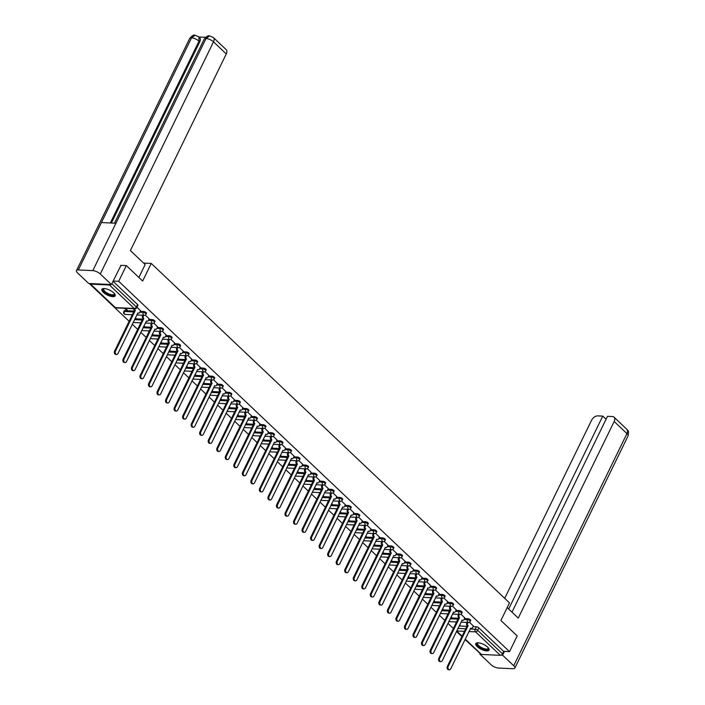 <?xml version="1.0" encoding="UTF-8"?>
<svg xmlns="http://www.w3.org/2000/svg" width="705" height="705" viewBox="0 0 705 705"><rect width="100%" height="100%" fill="white"/><g stroke="black" fill="none" stroke-linecap="round" stroke-linejoin="round"><path stroke-width="1.06" d="M146.455 313.364A1.886 0.696 -154 0 0 146.094 312.597A1.886 0.696 -154 0 0 143.661 311.504L143.238 312.368A1.886 0.696 26 0 1 145.671 313.469A1.886 0.696 26 0 1 146.032 314.236L146.455 313.364M154.985 321.454A1.886 0.696 -154 0 0 154.624 320.687A1.886 0.696 -154 0 0 152.192 319.585L151.769 320.458A1.886 0.696 26 0 1 154.201 321.55A1.886 0.696 26 0 1 154.562 322.317L154.985 321.454M163.525 329.535A1.886 0.696 -154 0 0 163.155 328.768A1.886 0.696 -154 0 0 160.731 327.666L160.308 328.539A1.886 0.696 26 0 1 162.732 329.64A1.886 0.696 26 0 1 163.093 330.407L163.525 329.535M172.055 337.616A1.886 0.696 -154 0 0 171.685 336.849A1.886 0.696 -154 0 0 169.262 335.756L168.839 336.62A1.886 0.696 26 0 1 171.262 337.721A1.886 0.696 26 0 1 171.632 338.488L172.055 337.616M180.586 345.706A1.886 0.696 -154 0 0 180.224 344.939A1.886 0.696 -154 0 0 177.792 343.837L177.369 344.71A1.886 0.696 26 0 1 179.801 345.802A1.886 0.696 26 0 1 180.163 346.569L180.586 345.706M189.116 353.787A1.886 0.696 -154 0 0 188.755 353.02A1.886 0.696 -154 0 0 186.323 351.927L185.9 352.791A1.886 0.696 26 0 1 188.332 353.892A1.886 0.696 26 0 1 188.693 354.659L189.116 353.787M197.647 361.876A1.886 0.696 -154 0 0 197.285 361.11A1.886 0.696 -154 0 0 194.853 360.008L194.43 360.881A1.886 0.696 26 0 1 196.862 361.973A1.886 0.696 26 0 1 197.224 362.74L197.647 361.876M206.186 369.958A1.886 0.696 -154 0 0 205.816 369.191A1.886 0.696 -154 0 0 203.393 368.089L202.969 368.962A1.886 0.696 26 0 1 205.393 370.063A1.886 0.696 26 0 1 205.754 370.821L206.186 369.958M214.717 378.039A1.886 0.696 -154 0 0 214.346 377.272A1.886 0.696 -154 0 0 211.923 376.179L211.5 377.043A1.886 0.696 26 0 1 213.923 378.144A1.886 0.696 26 0 1 214.294 378.911L214.717 378.039M223.247 386.129A1.886 0.696 -154 0 0 222.886 385.362A1.886 0.696 -154 0 0 220.453 384.26L220.03 385.133A1.886 0.696 26 0 1 222.463 386.225A1.886 0.696 26 0 1 222.824 386.992L223.247 386.129M231.778 394.21A1.886 0.696 -154 0 0 231.416 393.443A1.886 0.696 -154 0 0 228.984 392.341L228.561 393.214A1.886 0.696 26 0 1 230.993 394.315A1.886 0.696 26 0 1 231.355 395.082L231.778 394.21M240.308 402.291A1.886 0.696 -154 0 0 239.947 401.524A1.886 0.696 -154 0 0 237.514 400.431L237.092 401.295A1.886 0.696 26 0 1 239.524 402.396A1.886 0.696 26 0 1 239.885 403.163L240.308 402.291M248.839 410.38A1.886 0.696 -154 0 0 248.477 409.614A1.886 0.696 -154 0 0 246.054 408.512L245.631 409.385A1.886 0.696 26 0 1 248.054 410.477A1.886 0.696 26 0 1 248.416 411.244L248.839 410.38M257.378 418.462A1.886 0.696 -154 0 0 257.008 417.695A1.886 0.696 -154 0 0 254.584 416.602L254.161 417.466A1.886 0.696 26 0 1 256.585 418.567A1.886 0.696 26 0 1 256.955 419.334L257.378 418.462M265.908 426.551A1.886 0.696 -154 0 0 265.547 425.785A1.886 0.696 -154 0 0 263.115 424.683L262.692 425.547A1.886 0.696 26 0 1 265.124 426.648A1.886 0.696 26 0 1 265.485 427.415L265.908 426.551M274.439 434.632A1.886 0.696 -154 0 0 274.078 433.866A1.886 0.696 -154 0 0 271.645 432.764L271.222 433.637A1.886 0.696 26 0 1 273.655 434.729A1.886 0.696 26 0 1 274.016 435.496L274.439 434.632M282.969 442.714A1.886 0.696 -154 0 0 282.608 441.947A1.886 0.696 -154 0 0 280.176 440.854L279.753 441.718A1.886 0.696 26 0 1 282.185 442.819A1.886 0.696 26 0 1 282.546 443.586L282.969 442.714M291.5 450.803A1.886 0.696 -154 0 0 291.139 450.037A1.886 0.696 -154 0 0 288.715 448.935L288.283 449.808A1.886 0.696 26 0 1 290.716 450.9A1.886 0.696 26 0 1 291.077 451.667L291.5 450.803M300.039 458.885A1.886 0.696 -154 0 0 299.669 458.118A1.886 0.696 -154 0 0 297.246 457.016L296.823 457.889A1.886 0.696 26 0 1 299.246 458.99A1.886 0.696 26 0 1 299.616 459.757L300.039 458.885M308.57 466.966A1.886 0.696 -154 0 0 308.208 466.199A1.886 0.696 -154 0 0 305.776 465.106L305.353 465.97A1.886 0.696 26 0 1 307.777 467.071A1.886 0.696 26 0 1 308.147 467.838L308.57 466.966M317.1 475.055A1.886 0.696 -154 0 0 316.739 474.289A1.886 0.696 -154 0 0 314.307 473.187L313.884 474.06A1.886 0.696 26 0 1 316.316 475.152A1.886 0.696 26 0 1 316.677 475.919L317.1 475.055M325.631 483.137A1.886 0.696 -154 0 0 325.269 482.37A1.886 0.696 -154 0 0 322.837 481.277L322.414 482.141A1.886 0.696 26 0 1 324.846 483.242A1.886 0.696 26 0 1 325.208 484.009L325.631 483.137M334.161 491.226A1.886 0.696 -154 0 0 333.8 490.46A1.886 0.696 -154 0 0 331.376 489.358L330.945 490.222A1.886 0.696 26 0 1 333.377 491.323A1.886 0.696 26 0 1 333.738 492.09L334.161 491.226M342.7 499.307A1.886 0.696 -154 0 0 342.33 498.541A1.886 0.696 -154 0 0 339.907 497.439L339.484 498.312A1.886 0.696 26 0 1 341.907 499.404A1.886 0.696 26 0 1 342.277 500.171L342.7 499.307M351.231 507.388A1.886 0.696 -154 0 0 350.87 506.622A1.886 0.696 -154 0 0 348.437 505.529L348.014 506.393A1.886 0.696 26 0 1 350.438 507.494A1.886 0.696 26 0 1 350.808 508.261L351.231 507.388M359.762 515.478A1.886 0.696 -154 0 0 359.4 514.712A1.886 0.696 -154 0 0 356.968 513.61L356.545 514.483A1.886 0.696 26 0 1 358.977 515.575A1.886 0.696 26 0 1 359.339 516.342L359.762 515.478M368.292 523.559A1.886 0.696 -154 0 0 367.931 522.793A1.886 0.696 -154 0 0 365.498 521.691L365.075 522.564A1.886 0.696 26 0 1 367.508 523.665A1.886 0.696 26 0 1 367.869 524.432L368.292 523.559M376.822 531.64A1.886 0.696 -154 0 0 376.461 530.874A1.886 0.696 -154 0 0 374.029 529.781L373.606 530.645A1.886 0.696 26 0 1 376.038 531.746A1.886 0.696 26 0 1 376.399 532.513L376.822 531.64M385.362 539.73A1.886 0.696 -154 0 0 384.992 538.964A1.886 0.696 -154 0 0 382.568 537.862L382.145 538.735A1.886 0.696 26 0 1 384.569 539.827A1.886 0.696 26 0 1 384.93 540.594L385.362 539.73M393.892 547.811A1.886 0.696 -154 0 0 393.522 547.045A1.886 0.696 -154 0 0 391.099 545.943L390.676 546.816A1.886 0.696 26 0 1 393.099 547.917A1.886 0.696 26 0 1 393.469 548.684L393.892 547.811M402.423 555.892A1.886 0.696 -154 0 0 402.062 555.126A1.886 0.696 -154 0 0 399.629 554.033L399.206 554.897A1.886 0.696 26 0 1 401.638 555.998A1.886 0.696 26 0 1 402 556.765L402.423 555.892M410.953 563.982A1.886 0.696 -154 0 0 410.592 563.216A1.886 0.696 -154 0 0 408.16 562.114L407.737 562.987A1.886 0.696 26 0 1 410.169 564.079A1.886 0.696 26 0 1 410.53 564.846L410.953 563.982M419.484 572.063A1.886 0.696 -154 0 0 419.123 571.297A1.886 0.696 -154 0 0 416.69 570.204L416.267 571.068A1.886 0.696 26 0 1 418.7 572.169A1.886 0.696 26 0 1 419.061 572.936L419.484 572.063M428.023 580.153A1.886 0.696 -154 0 0 427.653 579.387A1.886 0.696 -154 0 0 425.23 578.285L424.807 579.158A1.886 0.696 26 0 1 427.23 580.25A1.886 0.696 26 0 1 427.591 581.017L428.023 580.153M436.554 588.234A1.886 0.696 -154 0 0 436.183 587.468A1.886 0.696 -154 0 0 433.76 586.366L433.337 587.239A1.886 0.696 26 0 1 435.76 588.34A1.886 0.696 26 0 1 436.131 589.107L436.554 588.234M445.084 596.315A1.886 0.696 -154 0 0 444.723 595.549A1.886 0.696 -154 0 0 442.291 594.456L441.868 595.32A1.886 0.696 26 0 1 444.3 596.421A1.886 0.696 26 0 1 444.661 597.188L445.084 596.315M453.615 604.405A1.886 0.696 -154 0 0 453.253 603.639A1.886 0.696 -154 0 0 450.821 602.537L450.398 603.409A1.886 0.696 26 0 1 452.83 604.502A1.886 0.696 26 0 1 453.192 605.269L453.615 604.405M462.145 612.486A1.886 0.696 -154 0 0 461.784 611.72A1.886 0.696 -154 0 0 459.352 610.618L458.929 611.491A1.886 0.696 26 0 1 461.361 612.592A1.886 0.696 26 0 1 461.722 613.359L462.145 612.486M470.676 620.567A1.886 0.696 -154 0 0 470.314 619.801A1.886 0.696 -154 0 0 467.891 618.708L467.468 619.572A1.886 0.696 26 0 1 469.891 620.673A1.886 0.696 26 0 1 470.253 621.44L470.676 620.567M477.197 646.617A7.367 2.714 -154 0 0 484.097 650.433A7.367 2.714 -154 0 0 489.032 650.089A7.367 2.714 -154 0 0 487.613 647.102A7.367 2.714 -154 0 0 480.713 643.286A7.367 2.714 -154 0 0 475.778 643.63A7.367 2.714 -154 0 0 477.197 646.617M103.309 292.355A7.367 2.714 -154 0 0 110.209 296.171A7.367 2.714 -154 0 0 115.144 295.827A7.367 2.714 -154 0 0 113.725 292.839A7.367 2.714 -154 0 0 106.825 289.032A7.367 2.714 -154 0 0 101.89 289.367A7.367 2.714 -154 0 0 103.309 292.355M89.271 283.516L129.138 321.286M132.258 324.247L137.669 329.367M140.788 332.328L146.199 337.457M149.328 340.418L154.73 345.538M157.858 348.499L163.269 353.628M166.389 356.58L171.8 361.709M174.919 364.67L180.33 369.79M183.45 372.751L188.861 377.88M191.989 380.832L197.391 385.961M200.52 388.922L205.93 394.042M209.05 397.003L214.461 402.132M217.581 405.093L222.991 410.213M226.111 413.174L231.522 418.303M234.65 421.255L240.052 426.384M243.181 429.345L248.592 434.465M251.711 437.426L257.122 442.555M260.242 445.507L265.653 450.636M268.772 453.597L274.183 458.717M277.312 461.678L282.714 466.807M285.842 469.768L291.253 474.888M294.373 477.849L299.784 482.978M302.903 485.93L308.314 491.059M311.434 494.02L316.845 499.14M319.964 502.101L325.375 507.23M328.504 510.182L333.914 515.311M337.034 518.272L342.445 523.392M345.565 526.353L350.975 531.482M354.095 534.443L359.506 539.563M362.626 542.524L368.036 547.644M371.165 550.605L376.567 555.734M379.695 558.695L385.106 563.815M388.226 566.776L393.637 571.905M396.756 574.857L402.167 579.986M405.287 582.947L410.698 588.067M413.826 591.028L419.228 596.157M422.357 599.109L427.768 604.238M430.887 607.199L436.298 612.319M439.418 615.28L444.829 620.409M447.948 623.37L453.359 628.49M456.488 631.451L461.89 636.58M465.018 639.532L476.536 650.107M126.354 265.6L118.696 281.313L509.53 651.64L517.197 635.928L500.894 620.479L509.486 602.872L151.24 263.432L142.657 281.048L126.354 265.6L120.784 265.344M89.852 283.542A1.886 1.137 -46.5 0 0 90.064 283.921A1.886 1.137 -46.5 0 0 90.593 284.133L109.486 285.005A1.886 1.137 -46.5 0 0 110.755 284.512M113.117 281.057L118.696 281.313M459.149 625.987L466.877 626.348M473.029 626.63L476.421 626.789L475.223 629.239A1.886 0.696 26 0 1 477.655 630.34L502.427 653.817A1.886 1.137 133.5 0 1 500.33 655.333L481.436 654.452A1.886 1.137 133.5 0 1 480.907 654.249L465.133 639.303M502.427 653.817L503.626 651.367L509.53 651.64M450.918 617.28L451.561 617.307L451.112 616.884M464.798 617.924L460.947 614.178M442.387 609.199L443.022 609.226L442.581 608.803M456.267 609.843L452.416 606.088M433.857 601.109L434.492 601.136L434.051 600.722M447.737 601.753L443.886 598.007M425.326 593.028L425.961 593.055L425.512 592.632M439.206 593.672L435.355 589.926M416.796 584.938L417.43 584.974L416.981 584.551M430.676 585.582L426.816 581.837M408.257 576.857L408.9 576.884L408.451 576.461M422.136 577.501L418.285 573.755M399.726 568.776L400.361 568.803L399.92 568.38M413.606 569.42L409.755 565.674M391.196 560.687L391.83 560.722L391.39 560.299M405.075 561.33L401.224 557.585M382.665 552.605L383.3 552.632L382.85 552.209M396.545 553.249L392.694 549.503M374.135 544.524L374.769 544.551L374.32 544.128M388.014 545.168L384.154 541.414M365.595 536.434L366.239 536.47L365.789 536.047M379.475 537.078L375.624 533.332M357.065 528.353L357.699 528.38L357.259 527.957M370.945 528.997L367.094 525.251M348.534 520.264L349.169 520.299L348.728 519.876M362.414 520.907L358.563 517.162M340.004 512.183L340.638 512.209L340.189 511.795M353.884 512.826L350.032 509.08M331.473 504.101L332.108 504.128L331.658 503.705M345.353 504.745L341.493 500.999M322.934 496.012L323.577 496.047L323.128 495.624M336.814 496.655L332.963 492.91M314.404 487.93L315.038 487.957L314.597 487.534M328.283 488.574L324.432 484.828M305.873 479.849L306.508 479.876L306.067 479.453M319.753 480.493L315.902 476.739M297.343 471.76L297.977 471.795L297.536 471.372M311.222 472.403L307.371 468.658M288.812 463.678L289.447 463.705L288.997 463.282M302.692 464.322L298.841 460.576M280.273 455.589L280.916 455.624L280.467 455.201M294.161 456.232L290.301 452.487M271.742 447.508L272.377 447.534L271.936 447.12M285.622 448.151L281.771 444.406M263.212 439.426L263.846 439.453L263.406 439.03M277.091 440.07L273.24 436.325M254.681 431.337L255.316 431.372L254.875 430.949M268.561 431.98L264.71 428.235M246.151 423.256L246.785 423.282L246.336 422.859M260.03 423.899L256.179 420.154M237.611 415.174L238.255 415.201L237.805 414.778M251.5 415.818L247.64 412.072M229.081 407.085L229.724 407.12L229.275 406.697M242.961 407.728L239.11 403.983M220.55 399.004L221.185 399.03L220.744 398.607M234.43 399.647L230.579 395.902M212.02 390.914L212.654 390.949L212.214 390.526M225.9 391.557L222.049 387.812M203.489 382.833L204.124 382.859L203.674 382.445M217.369 383.476L213.518 379.731M194.95 374.752L195.593 374.778L195.144 374.355M208.839 375.395L204.979 371.65M186.42 366.662L187.063 366.697L186.613 366.274M200.299 367.305L196.448 363.56M177.889 358.581L178.524 358.607L178.083 358.184M191.769 359.224L187.918 355.479M169.359 350.5L169.993 350.526L169.553 350.103M183.238 351.143L179.387 347.398M160.828 342.41L161.463 342.445L161.013 342.022M174.708 343.053L170.857 339.308M152.298 334.329L152.932 334.355L152.483 333.932M166.177 334.972L162.317 331.227M143.758 326.239L144.402 326.274L143.952 325.851M157.638 326.891L153.787 323.137M135.228 318.158L135.862 318.184L135.422 317.77M149.107 318.801L145.256 315.056M124.485 308.305L126.336 310.059L126.636 309.442M126.336 310.059L127.332 310.103L125.481 308.349M140.577 310.72L136.981 307.213M124.776 310.623L124.353 311.495A1.886 0.696 26 0 0 123.745 311.707L124.168 310.834A1.886 0.696 -154 0 1 124.776 310.623L134.126 311.064M140.269 311.346L143.661 311.504M134.919 318.783L142.657 319.145M148.808 319.427L152.192 319.585M143.459 326.873L151.187 327.226M157.338 327.517L160.731 327.666M151.989 334.954L159.718 335.316M165.869 335.598L169.262 335.756M160.52 343.035L168.257 343.397M174.399 343.679L177.792 343.837M169.05 351.125L176.788 351.478M182.93 351.769L186.323 351.927M177.581 359.206L185.318 359.568M191.469 359.85L194.853 360.008M186.12 367.287L193.849 367.649M200 367.931L203.393 368.089M194.65 375.377L202.379 375.739M208.53 376.021L211.923 376.179M203.181 383.458L210.918 383.82M217.061 384.102L220.453 384.26M211.712 391.548L219.449 391.901M225.591 392.192L228.984 392.341M220.242 399.629L227.979 399.991M234.122 400.273L237.514 400.431M228.781 407.71L236.51 408.072M242.661 408.354L246.054 408.512M237.312 415.8L245.04 416.153M251.192 416.443L254.584 416.602M245.842 423.881L253.58 424.243M259.722 424.525L263.115 424.683M254.373 431.962L262.11 432.324M268.252 432.606L271.645 432.764M262.903 440.052L270.641 440.405M276.783 440.695L280.176 440.854M271.443 448.133L279.171 448.495M285.322 448.777L288.715 448.935M279.973 456.223L287.702 456.576M293.853 456.866L297.246 457.016M288.504 464.304L296.241 464.665M302.383 464.947L305.776 465.106M297.034 472.385L304.771 472.747M310.914 473.029L314.307 473.187M305.565 480.475L313.302 480.828M319.444 481.118L322.837 481.277M314.104 488.556L321.832 488.917M327.984 489.2L331.376 489.358M322.634 496.637L330.363 496.999M336.514 497.281L339.907 497.439M331.165 504.727L338.902 505.08M345.045 505.37L348.437 505.529M339.695 512.808L347.433 513.17M353.575 513.452L356.968 513.61M348.226 520.898L355.963 521.251M362.106 521.541L365.498 521.691M356.756 528.979L364.494 529.34M370.645 529.622L374.029 529.781M365.296 537.06L373.024 537.422M379.175 537.703L382.568 537.862M373.826 545.15L381.564 545.503M387.706 545.793L391.099 545.943M382.357 553.231L390.094 553.592M396.236 553.874L399.629 554.033M390.887 561.312L398.625 561.673M404.767 561.955L408.16 562.114M399.418 569.402L407.155 569.755M413.306 570.045L416.69 570.204M407.957 577.483L415.686 577.844M421.837 578.126L425.23 578.285M416.488 585.564L424.216 585.925M430.367 586.216L433.76 586.366M425.018 593.654L432.755 594.015M438.898 594.297L442.291 594.456M433.549 601.735L441.286 602.096M447.428 602.378L450.821 602.537M442.079 609.825L449.816 610.178M455.968 610.468L459.352 610.618M450.618 617.906L458.347 618.267M464.498 618.549L467.891 618.708M143.6 263.08L151.24 263.432M459.449 625.361L460.092 625.397L459.642 624.974M473.337 626.005L469.477 622.259M131.218 314.694L131.994 315.426M139.757 322.775L140.533 323.507M148.288 330.856L149.063 331.597M156.818 338.946L157.594 339.678M165.349 347.027L166.124 347.759M173.879 355.108L174.655 355.849M182.419 363.198L183.185 363.93M190.949 371.279L191.725 372.011M199.48 379.369L200.255 380.101M208.01 387.45L208.786 388.182M216.541 395.531L217.316 396.272M225.08 403.621L225.847 404.353M233.611 411.702L234.386 412.434M242.141 419.783L242.917 420.524M250.672 427.873L251.447 428.605M259.202 435.954L259.978 436.686M267.741 444.044L268.508 444.776M276.272 452.125L277.047 452.857M284.802 460.206L285.578 460.947M293.333 468.296L294.108 469.028M301.863 476.377L302.639 477.109M310.403 484.458L311.169 485.199M318.933 492.548L319.709 493.28M327.464 500.629L328.239 501.361M335.994 508.719L336.77 509.451M344.525 516.8L345.3 517.532M353.064 524.881L353.831 525.622M361.594 532.971L362.37 533.703M370.125 541.052L370.9 541.784M378.656 549.133L379.431 549.874M387.186 557.223L387.962 557.955M395.716 565.304L396.492 566.036M404.256 573.385L405.031 574.126M412.786 581.475L413.562 582.207M421.317 589.556L422.092 590.288M429.847 597.646L430.623 598.378M438.378 605.727L439.153 606.459M446.917 613.808L447.684 614.548M455.448 621.898L456.223 622.63M113.02 281.26L137.563 304.516A1.886 0.696 26 0 1 137.924 305.283L136.726 307.732A1.886 0.696 26 0 0 136.365 306.966L137.563 304.516M503.626 651.367L478.845 627.891A1.886 0.696 -154 0 0 476.421 626.789M467.935 622.471L467.671 623.026A1.886 1.339 92.7 0 0 467.997 625.643L467.124 625.608A1.886 1.339 -87.3 0 1 466.798 622.991L467.071 622.436M468.076 625.723L448.239 666.384A2.177 1.533 92.7 0 0 448.107 668.578A2.177 1.533 92.7 0 0 449.402 669.75A2.177 1.533 92.7 0 0 450.759 668.772L470.676 628.181A1.886 1.339 92.7 0 0 471.354 628.49L470.491 628.455A1.886 1.339 -87.3 0 1 470.42 628.446M449.402 669.75L448.53 669.706A2.177 1.533 -87.3 0 1 447.243 668.543A2.177 1.533 -87.3 0 1 447.375 666.348L467.203 625.679M471.354 628.49A1.886 1.339 92.7 0 0 472.535 627.644L473.363 625.943M459.404 614.39L459.14 614.945A1.886 1.339 92.7 0 0 459.457 617.562L458.594 617.518A1.886 1.339 -87.3 0 1 458.268 614.901L458.541 614.355M459.545 617.642L439.708 658.303A2.177 1.533 92.7 0 0 439.576 660.497A2.177 1.533 92.7 0 0 440.863 661.669A2.177 1.533 92.7 0 0 442.229 660.691L462.136 620.1A1.886 1.339 92.7 0 0 462.824 620.409L461.951 620.365A1.886 1.339 -87.3 0 1 461.89 620.365M440.863 661.669L439.999 661.625A2.177 1.533 -87.3 0 1 438.713 660.453A2.177 1.533 -87.3 0 1 438.845 658.259L458.673 617.598M462.824 620.409A1.886 1.339 92.7 0 0 464.005 619.554L464.833 617.853M450.874 606.309L450.601 606.864A1.886 1.339 92.7 0 0 450.927 609.472L450.063 609.437A1.886 1.339 -87.3 0 1 449.737 606.82L450.01 606.265M451.006 609.552L431.178 650.221A2.177 1.533 92.7 0 0 431.046 652.407A2.177 1.533 92.7 0 0 432.332 653.579A2.177 1.533 92.7 0 0 433.69 652.601L453.606 612.019A1.886 1.339 92.7 0 0 454.293 612.328L453.421 612.284A1.886 1.339 -87.3 0 1 453.359 612.275M432.332 653.579L431.469 653.544A2.177 1.533 -87.3 0 1 430.182 652.372A2.177 1.533 -87.3 0 1 430.306 650.177L450.142 609.517M454.293 612.328A1.886 1.339 92.7 0 0 455.474 611.473L456.302 609.772M507.186 607.587L518.272 618.091L614.17 421.484A5.666 3.419 -46.5 0 0 614.064 417.175A5.666 3.419 -46.5 0 0 612.478 416.558L607.499 416.329L511.997 612.143M514.835 668.084A5.807 2.141 -154 0 0 513.716 665.723L626.939 433.584A5.666 3.419 -46.5 0 0 626.833 429.283C627.362 431.389 629.301 428.622 628.058 435.937L514.835 668.084A5.807 2.141 -154 0 1 512.976 668.719L498.488 668.049A5.807 2.141 -154 0 1 491.024 664.674L479.893 654.125L480.167 653.553M513.716 665.723L502.586 655.183L501.167 655.112M480.828 654.169L479.893 654.125M606.08 419.246L602.766 416.109L597.787 415.88A5.666 3.419 -46.5 0 0 591.477 420.427L504.701 598.342M602.766 416.109L508.684 609.005M502.586 655.183L504.427 651.402M138.867 277.453L145.151 264.56L130.39 250.566L226.279 53.95L213.509 41.851L100.286 273.998L111.416 284.547L121.013 265.353M100.286 273.998A5.807 2.141 -154 0 0 92.813 270.623L115.92 223.247L101.441 222.569L78.334 269.945L92.813 270.623M78.334 269.945A5.807 2.141 -154 0 0 76.475 270.588A5.807 2.141 -154 0 0 77.594 272.941L88.724 283.489L111.416 284.547M205.604 37.303L199.013 37.004M213.403 37.55L209.614 35.92L206.045 38.475A5.807 2.141 -154 0 1 213.509 41.851A5.666 3.419 -46.5 0 0 213.403 37.55L226.173 49.65A5.666 3.419 133.5 0 1 226.279 53.95M199.726 41.877L198.995 41.181L198.889 36.88L199.63 37.577A5.666 3.419 133.5 0 1 199.726 41.877L111.372 223.036M110.324 222.983L198.995 41.181A5.807 2.141 -154 0 0 191.557 37.806L195.1 35.25L198.889 36.88M488.362 647.913A6.38 2.353 26 0 1 488.38 647.957A6.38 2.353 26 0 1 486.406 649.728A6.38 2.353 26 0 1 478.81 646.547A6.38 2.353 26 0 1 477.858 642.828A6.38 2.353 26 0 1 477.911 642.81M478.043 642.81A5.904 2.177 -154 0 0 477.593 643.242A5.904 2.177 -154 0 0 480.175 646.776A5.904 2.177 -154 0 0 486.318 649.076A5.904 2.177 -154 0 0 488.212 648.424A5.904 2.177 -154 0 0 488.274 647.798M476.042 643.295A7.323 2.697 -154 0 0 479.629 647.595A7.323 2.697 -154 0 0 486.952 650.248A7.323 2.697 -154 0 0 489.129 649.675M114.474 293.65A6.38 2.353 26 0 1 114.501 293.694A6.38 2.353 26 0 1 112.518 295.465A6.38 2.353 26 0 1 104.922 292.284A6.38 2.353 26 0 1 103.97 288.565A6.38 2.353 26 0 1 104.023 288.548M104.164 288.556A5.904 2.177 -154 0 0 103.714 288.988A5.904 2.177 -154 0 0 106.288 292.513A5.904 2.177 -154 0 0 112.439 294.813A5.904 2.177 -154 0 0 114.325 294.161A5.904 2.177 -154 0 0 114.386 293.544M102.154 289.032A7.323 2.697 -154 0 0 105.75 293.333A7.323 2.697 -154 0 0 113.064 295.985A7.323 2.697 -154 0 0 115.25 295.413M442.343 598.219L442.07 598.774A1.886 1.339 92.7 0 0 442.396 601.391L441.524 601.347A1.886 1.339 -87.3 0 1 441.207 598.739L441.471 598.184M442.476 601.471L422.648 642.132A2.177 1.533 92.7 0 0 422.515 644.326A2.177 1.533 92.7 0 0 423.802 645.498A2.177 1.533 92.7 0 0 425.159 644.52L445.075 603.929A1.886 1.339 92.7 0 0 445.763 604.238L444.89 604.203A1.886 1.339 -87.3 0 1 444.829 604.194M423.802 645.498L422.93 645.454A2.177 1.533 -87.3 0 1 421.643 644.282A2.177 1.533 -87.3 0 1 421.775 642.096L441.612 601.427M445.763 604.238A1.886 1.339 92.7 0 0 446.944 603.392L447.772 601.691M433.813 590.138L433.54 590.693A1.886 1.339 92.7 0 0 433.866 593.31L432.993 593.266A1.886 1.339 -87.3 0 1 432.676 590.649L432.94 590.094M433.945 593.381L414.108 634.051A2.177 1.533 92.7 0 0 413.985 636.245A2.177 1.533 92.7 0 0 415.271 637.417A2.177 1.533 92.7 0 0 416.629 636.43L436.545 595.848A1.886 1.339 92.7 0 0 437.223 596.157L436.36 596.113A1.886 1.339 -87.3 0 1 436.298 596.113M415.271 637.417L414.399 637.373A2.177 1.533 -87.3 0 1 413.112 636.201A2.177 1.533 -87.3 0 1 413.245 634.007L433.082 593.346M437.223 596.157A1.886 1.339 92.7 0 0 438.404 595.302L439.233 593.601M425.274 582.057L425.009 582.603A1.886 1.339 92.7 0 0 425.335 585.221L424.463 585.185A1.886 1.339 -87.3 0 1 424.137 582.568L424.41 582.013M425.415 585.3L405.578 625.97A2.177 1.533 92.7 0 0 405.445 628.155A2.177 1.533 92.7 0 0 406.741 629.327A2.177 1.533 92.7 0 0 408.098 628.349L428.014 587.759A1.886 1.339 92.7 0 0 428.693 588.067L427.829 588.032A1.886 1.339 -87.3 0 1 427.759 588.023M406.741 629.327L405.868 629.292A2.177 1.533 -87.3 0 1 404.582 628.12A2.177 1.533 -87.3 0 1 404.714 625.925L424.542 585.265M428.693 588.067A1.886 1.339 92.7 0 0 429.874 587.221L430.702 585.52M416.743 573.967L416.479 574.522A1.886 1.339 92.7 0 0 416.796 577.139L415.932 577.095A1.886 1.339 -87.3 0 1 415.606 574.487L415.88 573.932M416.884 577.219L397.047 617.88A2.177 1.533 92.7 0 0 396.915 620.074A2.177 1.533 92.7 0 0 398.202 621.246A2.177 1.533 92.7 0 0 399.568 620.268L419.475 579.677A1.886 1.339 92.7 0 0 420.162 579.986L419.29 579.951A1.886 1.339 -87.3 0 1 419.228 579.942M398.202 621.246L397.338 621.202A2.177 1.533 -87.3 0 1 396.051 620.03A2.177 1.533 -87.3 0 1 396.184 617.844L416.012 577.175M420.162 579.986A1.886 1.339 92.7 0 0 421.343 579.131L422.172 577.439M408.213 565.886L407.939 566.441A1.886 1.339 92.7 0 0 408.265 569.058L407.402 569.014A1.886 1.339 -87.3 0 1 407.076 566.397L407.349 565.842M408.345 569.129L388.517 609.799A2.177 1.533 92.7 0 0 388.385 611.993A2.177 1.533 92.7 0 0 389.671 613.156A2.177 1.533 92.7 0 0 391.028 612.178L410.945 571.596A1.886 1.339 92.7 0 0 411.632 571.905L410.759 571.861A1.886 1.339 -87.3 0 1 410.698 571.861M389.671 613.156L388.808 613.121A2.177 1.533 -87.3 0 1 387.521 611.949A2.177 1.533 -87.3 0 1 387.644 609.754L407.481 569.094M411.632 571.905A1.886 1.339 92.7 0 0 412.813 571.05L413.641 569.349M399.682 557.796L399.409 558.351A1.886 1.339 92.7 0 0 399.735 560.968L398.863 560.933A1.886 1.339 -87.3 0 1 398.545 558.316L398.81 557.761M399.814 561.048L379.986 601.709A2.177 1.533 92.7 0 0 379.854 603.903A2.177 1.533 92.7 0 0 381.141 605.075A2.177 1.533 92.7 0 0 382.498 604.097L402.414 563.507A1.886 1.339 92.7 0 0 403.101 563.815L402.229 563.78A1.886 1.339 -87.3 0 1 402.167 563.771M381.141 605.075L380.277 605.031A2.177 1.533 -87.3 0 1 378.982 603.868A2.177 1.533 -87.3 0 1 379.114 601.673L398.951 561.004M403.101 563.815A1.886 1.339 92.7 0 0 404.282 562.969L405.111 561.268M391.152 549.715L390.878 550.27A1.886 1.339 92.7 0 0 391.204 552.887L390.332 552.843A1.886 1.339 -87.3 0 1 390.015 550.226L390.279 549.68M391.284 552.967L371.447 593.628A2.177 1.533 92.7 0 0 371.324 595.822A2.177 1.533 92.7 0 0 372.61 596.994A2.177 1.533 92.7 0 0 373.967 596.016L393.883 555.425A1.886 1.339 92.7 0 0 394.562 555.734L393.698 555.69A1.886 1.339 -87.3 0 1 393.637 555.69M372.61 596.994L371.738 596.95A2.177 1.533 -87.3 0 1 370.451 595.778A2.177 1.533 -87.3 0 1 370.583 593.584L390.42 552.923M394.562 555.734A1.886 1.339 92.7 0 0 395.743 554.879L396.571 553.187M382.621 541.634L382.348 542.189A1.886 1.339 92.7 0 0 382.674 544.798L381.802 544.762A1.886 1.339 -87.3 0 1 381.476 542.145L381.749 541.59M382.753 544.877L362.916 585.547A2.177 1.533 92.7 0 0 362.793 587.732A2.177 1.533 92.7 0 0 364.08 588.904A2.177 1.533 92.7 0 0 365.437 587.926L385.353 547.344A1.886 1.339 92.7 0 0 386.032 547.653L385.168 547.609A1.886 1.339 -87.3 0 1 385.097 547.6M364.08 588.904L363.207 588.869A2.177 1.533 -87.3 0 1 361.921 587.697A2.177 1.533 -87.3 0 1 362.053 585.502L381.881 544.842M386.032 547.653A1.886 1.339 92.7 0 0 387.212 546.798L388.041 545.097M374.082 533.544L373.817 534.099A1.886 1.339 92.7 0 0 374.135 536.716L373.271 536.672A1.886 1.339 -87.3 0 1 372.945 534.064L373.218 533.509M374.223 536.796L354.386 577.457A2.177 1.533 92.7 0 0 354.254 579.651A2.177 1.533 92.7 0 0 355.54 580.823A2.177 1.533 92.7 0 0 356.906 579.845L376.814 539.254A1.886 1.339 92.7 0 0 377.501 539.563L376.629 539.528A1.886 1.339 -87.3 0 1 376.567 539.519M355.54 580.823L354.677 580.779A2.177 1.533 -87.3 0 1 353.39 579.616A2.177 1.533 -87.3 0 1 353.522 577.421L373.35 536.752M377.501 539.563A1.886 1.339 92.7 0 0 378.682 538.717L379.51 537.016M365.551 525.463L365.278 526.018A1.886 1.339 92.7 0 0 365.604 528.635L364.741 528.591A1.886 1.339 -87.3 0 1 364.414 525.974L364.688 525.419M365.683 528.706L345.855 569.376A2.177 1.533 92.7 0 0 345.723 571.57A2.177 1.533 92.7 0 0 347.01 572.742A2.177 1.533 92.7 0 0 348.367 571.755L368.283 531.173A1.886 1.339 92.7 0 0 368.971 531.482L368.098 531.438A1.886 1.339 -87.3 0 1 368.036 531.438M347.01 572.742L346.146 572.698A2.177 1.533 -87.3 0 1 344.86 571.526A2.177 1.533 -87.3 0 1 344.983 569.332L364.82 528.671M368.971 531.482A1.886 1.339 92.7 0 0 370.151 530.627L370.98 528.926M357.021 517.382L356.748 517.928A1.886 1.339 92.7 0 0 357.074 520.546L356.21 520.51A1.886 1.339 -87.3 0 1 355.884 517.893L356.148 517.338M357.153 520.625L337.325 561.295A2.177 1.533 92.7 0 0 337.193 563.48A2.177 1.533 92.7 0 0 338.479 564.652A2.177 1.533 92.7 0 0 339.836 563.674L359.753 523.084A1.886 1.339 92.7 0 0 360.44 523.392L359.568 523.357A1.886 1.339 -87.3 0 1 359.506 523.348M338.479 564.652L337.616 564.617A2.177 1.533 -87.3 0 1 336.32 563.445A2.177 1.533 -87.3 0 1 336.452 561.25L356.289 520.59M360.44 523.392A1.886 1.339 92.7 0 0 361.621 522.546L362.449 520.845M348.49 509.292L348.217 509.847A1.886 1.339 92.7 0 0 348.543 512.464L347.671 512.42A1.886 1.339 -87.3 0 1 347.353 509.812L347.618 509.257M348.623 512.544L328.786 553.205A2.177 1.533 92.7 0 0 328.662 555.399A2.177 1.533 92.7 0 0 329.949 556.571A2.177 1.533 92.7 0 0 331.306 555.593L351.222 515.002A1.886 1.339 92.7 0 0 351.901 515.311L351.037 515.276A1.886 1.339 -87.3 0 1 350.975 515.267M329.949 556.571L329.076 556.527A2.177 1.533 -87.3 0 1 327.79 555.355A2.177 1.533 -87.3 0 1 327.922 553.169L347.759 512.5M351.901 515.311A1.886 1.339 92.7 0 0 353.082 514.456L353.91 512.764M339.96 501.211L339.687 501.766A1.886 1.339 92.7 0 0 340.013 504.383L339.14 504.339A1.886 1.339 -87.3 0 1 338.814 501.722L339.087 501.167M340.092 504.454L320.255 545.124A2.177 1.533 92.7 0 0 320.132 547.318A2.177 1.533 92.7 0 0 321.418 548.481A2.177 1.533 92.7 0 0 322.775 547.503L342.692 506.921A1.886 1.339 92.7 0 0 343.37 507.23L342.507 507.186A1.886 1.339 -87.3 0 1 342.445 507.186M321.418 548.481L320.546 548.446A2.177 1.533 -87.3 0 1 319.259 547.274A2.177 1.533 -87.3 0 1 319.391 545.08L339.22 504.419M343.37 507.23A1.886 1.339 92.7 0 0 344.551 506.375L345.38 504.674M331.421 493.121L331.156 493.676A1.886 1.339 92.7 0 0 331.473 496.294L330.61 496.258A1.886 1.339 -87.3 0 1 330.284 493.641L330.557 493.086M331.562 496.373L311.725 537.034A2.177 1.533 92.7 0 0 311.592 539.228A2.177 1.533 92.7 0 0 312.879 540.4A2.177 1.533 92.7 0 0 314.245 539.422L334.161 498.832A1.886 1.339 92.7 0 0 334.84 499.14L333.976 499.105A1.886 1.339 -87.3 0 1 333.906 499.096M312.879 540.4L312.015 540.356A2.177 1.533 -87.3 0 1 310.729 539.193A2.177 1.533 -87.3 0 1 310.861 536.999L330.689 496.329M334.84 499.14A1.886 1.339 92.7 0 0 336.021 498.294L336.849 496.593M322.89 485.04L322.617 485.595A1.886 1.339 92.7 0 0 322.943 488.212L322.079 488.168A1.886 1.339 -87.3 0 1 321.753 485.551L322.026 485.005M323.031 488.292L303.194 528.953A2.177 1.533 92.7 0 0 303.062 531.147A2.177 1.533 92.7 0 0 304.349 532.319A2.177 1.533 92.7 0 0 305.706 531.341L325.622 490.75A1.886 1.339 92.7 0 0 326.309 491.059L325.437 491.015A1.886 1.339 -87.3 0 1 325.375 491.015M304.349 532.319L303.485 532.275A2.177 1.533 -87.3 0 1 302.198 531.103A2.177 1.533 -87.3 0 1 302.322 528.909L322.159 488.248M326.309 491.059A1.886 1.339 92.7 0 0 327.49 490.204L328.318 488.512M314.36 476.959L314.086 477.514A1.886 1.339 92.7 0 0 314.412 480.123L313.549 480.087A1.886 1.339 -87.3 0 1 313.223 477.47L313.487 476.915M314.492 480.202L294.664 520.872A2.177 1.533 92.7 0 0 294.531 523.057A2.177 1.533 92.7 0 0 295.818 524.229A2.177 1.533 92.7 0 0 297.175 523.251L317.091 482.669A1.886 1.339 92.7 0 0 317.779 482.978L316.906 482.934A1.886 1.339 -87.3 0 1 316.845 482.925M295.818 524.229L294.954 524.194A2.177 1.533 -87.3 0 1 293.659 523.022A2.177 1.533 -87.3 0 1 293.791 520.828L313.628 480.167M317.779 482.978A1.886 1.339 92.7 0 0 318.96 482.123L319.788 480.422M305.829 468.869L305.556 469.424A1.886 1.339 92.7 0 0 305.882 472.042L305.009 472.006A1.886 1.339 -87.3 0 1 304.692 469.389L304.957 468.834M305.961 472.121L286.133 512.782A2.177 1.533 92.7 0 0 286.001 514.976A2.177 1.533 92.7 0 0 287.287 516.148A2.177 1.533 92.7 0 0 288.645 515.17L308.561 474.58A1.886 1.339 92.7 0 0 309.239 474.888L308.376 474.853A1.886 1.339 -87.3 0 1 308.314 474.844M287.287 516.148L286.415 516.104A2.177 1.533 -87.3 0 1 285.128 514.941A2.177 1.533 -87.3 0 1 285.261 512.746L305.098 472.077M309.239 474.888A1.886 1.339 92.7 0 0 310.42 474.042L311.257 472.341M297.298 460.788L297.025 461.343A1.886 1.339 92.7 0 0 297.351 463.961L296.479 463.916A1.886 1.339 -87.3 0 1 296.153 461.299L296.426 460.744M297.431 464.04L277.594 504.701A2.177 1.533 92.7 0 0 277.47 506.895A2.177 1.533 92.7 0 0 278.757 508.067A2.177 1.533 92.7 0 0 280.114 507.08L300.03 466.498A1.886 1.339 92.7 0 0 300.709 466.807L299.845 466.763A1.886 1.339 -87.3 0 1 299.784 466.763M278.757 508.067L277.885 508.023A2.177 1.533 -87.3 0 1 276.598 506.851A2.177 1.533 -87.3 0 1 276.73 504.657L296.558 463.996M300.709 466.807A1.886 1.339 92.7 0 0 301.89 465.952L302.718 464.251M288.759 452.707L288.495 453.262A1.886 1.339 92.7 0 0 288.812 455.871L287.948 455.835A1.886 1.339 -87.3 0 1 287.622 453.218L287.896 452.663M288.9 455.95L269.063 496.62A2.177 1.533 92.7 0 0 268.931 498.805A2.177 1.533 92.7 0 0 270.218 499.977A2.177 1.533 92.7 0 0 271.584 498.999L291.5 458.409A1.886 1.339 92.7 0 0 292.178 458.726L291.315 458.682A1.886 1.339 -87.3 0 1 291.244 458.673M270.218 499.977L269.354 499.942A2.177 1.533 -87.3 0 1 268.067 498.77A2.177 1.533 -87.3 0 1 268.2 496.576L288.028 455.915M292.178 458.726A1.886 1.339 92.7 0 0 293.359 457.871L294.188 456.17M280.229 444.617L279.964 445.172A1.886 1.339 92.7 0 0 280.282 447.79L279.418 447.745A1.886 1.339 -87.3 0 1 279.092 445.137L279.365 444.582M280.37 447.869L260.533 488.53A2.177 1.533 92.7 0 0 260.401 490.724A2.177 1.533 92.7 0 0 261.687 491.896A2.177 1.533 92.7 0 0 263.044 490.918L282.961 450.328A1.886 1.339 92.7 0 0 283.648 450.636L282.775 450.601A1.886 1.339 -87.3 0 1 282.714 450.592M261.687 491.896L260.824 491.852A2.177 1.533 -87.3 0 1 259.537 490.68A2.177 1.533 -87.3 0 1 259.66 488.495L279.497 447.825M283.648 450.636A1.886 1.339 92.7 0 0 284.829 449.79L285.657 448.089M271.698 436.536L271.425 437.091A1.886 1.339 92.7 0 0 271.751 439.708L270.887 439.664A1.886 1.339 -87.3 0 1 270.561 437.047L270.835 436.492M271.83 439.779L252.002 480.449A2.177 1.533 92.7 0 0 251.87 482.643A2.177 1.533 92.7 0 0 253.157 483.806A2.177 1.533 92.7 0 0 254.514 482.828L274.43 442.246A1.886 1.339 92.7 0 0 275.117 442.555L274.245 442.511A1.886 1.339 -87.3 0 1 274.183 442.511M253.157 483.806L252.293 483.771A2.177 1.533 -87.3 0 1 251.006 482.599A2.177 1.533 -87.3 0 1 251.13 480.405L270.967 439.744M275.117 442.555A1.886 1.339 92.7 0 0 276.298 441.7L277.127 439.999M263.168 428.455L262.894 429.001A1.886 1.339 92.7 0 0 263.221 431.619L262.348 431.583A1.886 1.339 -87.3 0 1 262.031 428.966L262.295 428.411M263.3 431.698L243.472 472.359A2.177 1.533 92.7 0 0 243.34 474.553A2.177 1.533 92.7 0 0 244.626 475.725A2.177 1.533 92.7 0 0 245.983 474.747L265.9 434.157A1.886 1.339 92.7 0 0 266.578 434.465L265.714 434.43A1.886 1.339 -87.3 0 1 265.653 434.421M244.626 475.725L243.754 475.69A2.177 1.533 -87.3 0 1 242.467 474.518A2.177 1.533 -87.3 0 1 242.599 472.324L262.436 431.654M266.578 434.465A1.886 1.339 92.7 0 0 267.768 433.619L268.596 431.918M254.637 420.365L254.364 420.92A1.886 1.339 92.7 0 0 254.69 423.538L253.818 423.493A1.886 1.339 -87.3 0 1 253.492 420.876L253.765 420.33M254.769 423.617L234.932 464.278A2.177 1.533 92.7 0 0 234.809 466.472A2.177 1.533 92.7 0 0 236.096 467.644A2.177 1.533 92.7 0 0 237.453 466.666L257.369 426.076A1.886 1.339 92.7 0 0 258.048 426.384L257.184 426.34A1.886 1.339 -87.3 0 1 257.122 426.34M236.096 467.644L235.223 467.6A2.177 1.533 -87.3 0 1 233.937 466.428A2.177 1.533 -87.3 0 1 234.069 464.242L253.906 423.573M258.048 426.384A1.886 1.339 92.7 0 0 259.228 425.529L260.057 423.837M246.098 412.284L245.833 412.839A1.886 1.339 92.7 0 0 246.151 415.448L245.287 415.412A1.886 1.339 -87.3 0 1 244.961 412.795L245.234 412.24M246.239 415.527L226.402 456.197A2.177 1.533 92.7 0 0 226.27 458.382A2.177 1.533 92.7 0 0 227.565 459.554A2.177 1.533 92.7 0 0 228.922 458.576L248.839 417.994A1.886 1.339 92.7 0 0 249.517 418.303L248.654 418.259A1.886 1.339 -87.3 0 1 248.583 418.259M227.565 459.554L226.693 459.519A2.177 1.533 -87.3 0 1 225.406 458.347A2.177 1.533 -87.3 0 1 225.538 456.153L245.366 415.492M249.517 418.303A1.886 1.339 92.7 0 0 250.698 417.448L251.526 415.747M237.567 404.194L237.303 404.749A1.886 1.339 92.7 0 0 237.62 407.367L236.757 407.331A1.886 1.339 -87.3 0 1 236.431 404.714L236.704 404.159M237.708 407.446L217.871 448.107A2.177 1.533 92.7 0 0 217.739 450.301A2.177 1.533 92.7 0 0 219.026 451.473A2.177 1.533 92.7 0 0 220.383 450.495L240.299 409.905A1.886 1.339 92.7 0 0 240.987 410.213L240.114 410.178A1.886 1.339 -87.3 0 1 240.052 410.169M219.026 451.473L218.162 451.429A2.177 1.533 -87.3 0 1 216.876 450.266A2.177 1.533 -87.3 0 1 217.008 448.072L236.836 407.402M240.987 410.213A1.886 1.339 92.7 0 0 242.167 409.367L242.996 407.666M229.037 396.113L228.764 396.668A1.886 1.339 92.7 0 0 229.09 399.286L228.226 399.242A1.886 1.339 -87.3 0 1 227.9 396.624L228.173 396.069M229.169 399.365L209.341 440.026A2.177 1.533 92.7 0 0 209.209 442.22A2.177 1.533 92.7 0 0 210.495 443.392A2.177 1.533 92.7 0 0 211.852 442.405L231.769 401.824A1.886 1.339 92.7 0 0 232.456 402.132L231.584 402.088A1.886 1.339 -87.3 0 1 231.522 402.088M210.495 443.392L209.632 443.348A2.177 1.533 -87.3 0 1 208.345 442.176A2.177 1.533 -87.3 0 1 208.469 439.982L228.305 399.321M232.456 402.132A1.886 1.339 92.7 0 0 233.637 401.277L234.465 399.576M220.506 388.032L220.233 388.587A1.886 1.339 92.7 0 0 220.559 391.196L219.687 391.16A1.886 1.339 -87.3 0 1 219.37 388.543L219.634 387.988M220.639 391.275L200.81 431.945A2.177 1.533 92.7 0 0 200.678 434.13A2.177 1.533 92.7 0 0 201.965 435.302A2.177 1.533 92.7 0 0 203.322 434.324L223.238 393.743A1.886 1.339 92.7 0 0 223.917 394.051L223.053 394.007A1.886 1.339 -87.3 0 1 222.991 393.998M201.965 435.302L201.092 435.267A2.177 1.533 -87.3 0 1 199.806 434.095A2.177 1.533 -87.3 0 1 199.938 431.901L219.775 391.24M223.917 394.051A1.886 1.339 92.7 0 0 225.106 393.196L225.935 391.495M211.976 379.942L211.703 380.497A1.886 1.339 92.7 0 0 212.029 383.115L211.156 383.071A1.886 1.339 -87.3 0 1 210.839 380.462L211.103 379.907M212.108 383.194L192.271 423.855A2.177 1.533 92.7 0 0 192.148 426.049A2.177 1.533 92.7 0 0 193.434 427.221A2.177 1.533 92.7 0 0 194.791 426.243L214.708 385.653A1.886 1.339 92.7 0 0 215.386 385.961L214.523 385.926A1.886 1.339 -87.3 0 1 214.461 385.917M193.434 427.221L192.562 427.177A2.177 1.533 -87.3 0 1 191.275 426.005A2.177 1.533 -87.3 0 1 191.407 423.82L211.244 383.15M215.386 385.961A1.886 1.339 92.7 0 0 216.567 385.115L217.396 383.414M203.437 371.861L203.172 372.416A1.886 1.339 92.7 0 0 203.498 375.034L202.626 374.989A1.886 1.339 -87.3 0 1 202.3 372.372L202.573 371.817M203.578 375.104L183.741 415.774A2.177 1.533 92.7 0 0 183.608 417.968A2.177 1.533 92.7 0 0 184.904 419.131A2.177 1.533 92.7 0 0 186.261 418.153L206.177 377.572A1.886 1.339 92.7 0 0 206.856 377.88L205.992 377.836A1.886 1.339 -87.3 0 1 205.922 377.836M184.904 419.131L184.031 419.096A2.177 1.533 -87.3 0 1 182.745 417.924A2.177 1.533 -87.3 0 1 182.877 415.73L202.705 375.069M206.856 377.88A1.886 1.339 92.7 0 0 208.037 377.025L208.865 375.324M194.906 363.78L194.642 364.326A1.886 1.339 92.7 0 0 194.959 366.944L194.095 366.908A1.886 1.339 -87.3 0 1 193.769 364.291L194.042 363.736M195.047 367.023L175.21 407.684A2.177 1.533 92.7 0 0 175.078 409.878A2.177 1.533 92.7 0 0 176.365 411.05A2.177 1.533 92.7 0 0 177.731 410.072L197.638 369.482A1.886 1.339 92.7 0 0 198.325 369.79L197.453 369.755A1.886 1.339 -87.3 0 1 197.391 369.746M176.365 411.05L175.501 411.015A2.177 1.533 -87.3 0 1 174.214 409.843A2.177 1.533 -87.3 0 1 174.346 407.649L194.175 366.979M198.325 369.79A1.886 1.339 92.7 0 0 199.506 368.944L200.335 367.243M186.376 355.69L186.102 356.245A1.886 1.339 92.7 0 0 186.428 358.863L185.565 358.819A1.886 1.339 -87.3 0 1 185.239 356.201L185.512 355.655M186.508 358.942L166.68 399.603A2.177 1.533 92.7 0 0 166.547 401.797A2.177 1.533 92.7 0 0 167.834 402.969A2.177 1.533 92.7 0 0 169.191 401.991L189.107 361.401A1.886 1.339 92.7 0 0 189.795 361.709L188.922 361.665A1.886 1.339 -87.3 0 1 188.861 361.665M167.834 402.969L166.97 402.925A2.177 1.533 -87.3 0 1 165.684 401.753A2.177 1.533 -87.3 0 1 165.807 399.568L185.644 358.898M189.795 361.709A1.886 1.339 92.7 0 0 190.976 360.854L191.804 359.162M177.845 347.609L177.572 348.164A1.886 1.339 92.7 0 0 177.898 350.773L177.025 350.738A1.886 1.339 -87.3 0 1 176.708 348.12L176.973 347.565M177.977 350.852L158.149 391.522A2.177 1.533 92.7 0 0 158.017 393.716A2.177 1.533 92.7 0 0 159.304 394.879A2.177 1.533 92.7 0 0 160.661 393.901L180.577 353.32A1.886 1.339 92.7 0 0 181.264 353.628L180.392 353.584A1.886 1.339 -87.3 0 1 180.33 353.584M159.304 394.879L158.431 394.844A2.177 1.533 -87.3 0 1 157.144 393.672A2.177 1.533 -87.3 0 1 157.277 391.478L177.114 350.817M181.264 353.628A1.886 1.339 92.7 0 0 182.445 352.773L183.274 351.072M169.315 339.519L169.041 340.074A1.886 1.339 92.7 0 0 169.367 342.692L168.495 342.656A1.886 1.339 -87.3 0 1 168.178 340.039L168.442 339.484M169.447 342.771L149.61 383.432A2.177 1.533 92.7 0 0 149.486 385.626A2.177 1.533 92.7 0 0 150.773 386.798A2.177 1.533 92.7 0 0 152.13 385.82L172.046 345.23A1.886 1.339 92.7 0 0 172.725 345.538L171.861 345.503A1.886 1.339 -87.3 0 1 171.8 345.494M150.773 386.798L149.901 386.754A2.177 1.533 -87.3 0 1 148.614 385.591A2.177 1.533 -87.3 0 1 148.746 383.397L168.583 342.727M172.725 345.538A1.886 1.339 92.7 0 0 173.906 344.692L174.734 342.991M160.775 331.438L160.511 331.993A1.886 1.339 92.7 0 0 160.837 334.611L159.965 334.567A1.886 1.339 -87.3 0 1 159.638 331.949L159.912 331.403M160.916 334.69L141.079 375.351A2.177 1.533 92.7 0 0 140.947 377.545A2.177 1.533 92.7 0 0 142.243 378.717A2.177 1.533 92.7 0 0 143.6 377.739L163.516 337.149A1.886 1.339 92.7 0 0 164.194 337.457L163.331 337.413A1.886 1.339 -87.3 0 1 163.26 337.413M142.243 378.717L141.37 378.673A2.177 1.533 -87.3 0 1 140.084 377.501A2.177 1.533 -87.3 0 1 140.216 375.307L160.044 334.646M164.194 337.457A1.886 1.339 92.7 0 0 165.375 336.602L166.204 334.901M152.245 323.357L151.98 323.912A1.886 1.339 92.7 0 0 152.298 326.521L151.434 326.486A1.886 1.339 -87.3 0 1 151.108 323.868L151.381 323.313M152.386 326.6L132.549 367.27A2.177 1.533 92.7 0 0 132.417 369.455A2.177 1.533 92.7 0 0 133.703 370.627A2.177 1.533 92.7 0 0 135.069 369.649L154.977 329.068A1.886 1.339 92.7 0 0 155.664 329.376L154.792 329.332A1.886 1.339 -87.3 0 1 154.73 329.323M133.703 370.627L132.84 370.592A2.177 1.533 -87.3 0 1 131.553 369.42A2.177 1.533 -87.3 0 1 131.685 367.226L151.513 326.565M155.664 329.376A1.886 1.339 92.7 0 0 156.845 328.521L157.673 326.82M143.714 315.267L143.441 315.822A1.886 1.339 92.7 0 0 143.767 318.44L142.903 318.396A1.886 1.339 -87.3 0 1 142.577 315.787L142.851 315.232M143.846 318.519L124.018 359.18A2.177 1.533 92.7 0 0 123.886 361.374A2.177 1.533 92.7 0 0 125.173 362.546A2.177 1.533 92.7 0 0 126.53 361.568L146.446 320.978A1.886 1.339 92.7 0 0 147.133 321.286L146.261 321.251A1.886 1.339 -87.3 0 1 146.199 321.242M125.173 362.546L124.309 362.502A2.177 1.533 -87.3 0 1 123.022 361.33A2.177 1.533 -87.3 0 1 123.146 359.145L142.983 318.475M147.133 321.286A1.886 1.339 92.7 0 0 148.314 320.44L149.143 318.739M134.673 308.781A1.886 1.339 92.7 0 0 135.237 310.359L134.364 310.315A1.886 1.339 -87.3 0 1 133.8 308.737M135.316 310.429L115.488 351.099A2.177 1.533 92.7 0 0 115.356 353.293A2.177 1.533 92.7 0 0 116.642 354.465A2.177 1.533 92.7 0 0 117.999 353.478L137.916 312.897A1.886 1.339 92.7 0 0 138.603 313.205L137.731 313.161A1.886 1.339 -87.3 0 1 137.669 313.161M116.642 354.465L115.779 354.421A2.177 1.533 -87.3 0 1 114.483 353.249A2.177 1.533 -87.3 0 1 114.615 351.055L134.452 310.394M138.603 313.205A1.886 1.339 92.7 0 0 139.784 312.35L140.612 310.649M90.593 284.133L115.373 307.609L134.258 308.482L109.486 285.005M457.95 628.437L465.688 628.798M470.156 629.001L475.223 629.239A1.886 1.339 -87.3 0 0 475.549 631.856L468.913 631.548M464.445 631.336L456.717 630.984M456.699 631.01L462.11 636.139M465.229 639.1L481.436 654.452M500.33 655.333L475.549 631.856A1.886 1.137 -46.5 0 0 477.655 630.34L478.845 627.891M123.745 311.707A1.886 1.886 0 0 0 125.358 314.421A1.886 1.339 92.7 0 1 124.67 314.113A1.886 1.339 92.7 0 1 124.353 311.495L133.703 311.927M139.846 312.209L143.238 312.368A1.886 1.339 92.7 0 0 143.564 314.985A1.886 1.339 -87.3 0 0 144.243 315.294A1.886 1.886 0 0 0 146.032 314.236M134.496 319.656L142.234 320.008M148.376 320.299L151.769 320.458A1.886 1.339 92.7 0 0 152.095 323.066A1.886 1.339 -87.3 0 0 152.782 323.375A1.886 1.886 0 0 0 154.562 322.317M143.036 327.737L150.764 328.098M156.915 328.38L160.308 328.539A1.886 1.339 92.7 0 0 160.625 331.156A1.886 1.339 -87.3 0 0 161.313 331.465A1.886 1.886 0 0 0 163.093 330.407M151.566 335.827L159.295 336.179M165.446 336.47L168.839 336.62A1.886 1.339 92.7 0 0 169.165 339.237A1.886 1.339 -87.3 0 0 169.843 339.546A1.886 1.886 0 0 0 171.632 338.488M160.097 343.908L167.834 344.269M173.976 344.551L177.369 344.71A1.886 1.339 92.7 0 0 177.695 347.327A1.886 1.339 -87.3 0 0 178.374 347.635A1.886 1.886 0 0 0 180.163 346.569M168.627 351.989L176.365 352.35M182.507 352.632L185.9 352.791A1.886 1.339 92.7 0 0 186.226 355.408A1.886 1.339 -87.3 0 0 186.904 355.717A1.886 1.886 0 0 0 188.693 354.659M177.158 360.079L184.895 360.431M191.037 360.722L194.43 360.881A1.886 1.339 92.7 0 0 194.756 363.489A1.886 1.339 -87.3 0 0 195.444 363.798A1.886 1.886 0 0 0 197.224 362.74M185.697 368.16L193.426 368.521M199.577 368.803L202.969 368.962A1.886 1.339 92.7 0 0 203.287 371.579A1.886 1.339 -87.3 0 0 203.974 371.887A1.886 1.886 0 0 0 205.754 370.821M194.227 376.241L201.956 376.602M208.107 376.884L211.5 377.043A1.886 1.339 92.7 0 0 211.817 379.66A1.886 1.339 -87.3 0 0 212.505 379.969A1.886 1.886 0 0 0 214.294 378.911M202.758 384.331L210.495 384.683M216.638 384.974L220.03 385.133A1.886 1.339 92.7 0 0 220.357 387.741A1.886 1.339 -87.3 0 0 221.035 388.05A1.886 1.886 0 0 0 222.824 386.992M211.288 392.412L219.026 392.773M225.168 393.055L228.561 393.214A1.886 1.339 92.7 0 0 228.887 395.831A1.886 1.339 -87.3 0 0 229.566 396.139A1.886 1.886 0 0 0 231.355 395.082M219.819 400.502L227.556 400.854M233.699 401.145L237.092 401.295A1.886 1.339 92.7 0 0 237.418 403.912A1.886 1.339 -87.3 0 0 238.105 404.221A1.886 1.886 0 0 0 239.885 403.163M228.35 408.583L236.087 408.944M242.238 409.226L245.631 409.385A1.886 1.339 92.7 0 0 245.948 412.002A1.886 1.339 -87.3 0 0 246.635 412.31A1.886 1.886 0 0 0 248.416 411.244M236.889 416.664L244.617 417.025M250.768 417.307L254.161 417.466A1.886 1.339 92.7 0 0 254.479 420.083A1.886 1.339 -87.3 0 0 255.166 420.392A1.886 1.886 0 0 0 256.955 419.334M245.419 424.754L253.157 425.106M259.299 425.397L262.692 425.547A1.886 1.339 92.7 0 0 263.018 428.164A1.886 1.339 -87.3 0 0 263.696 428.473A1.886 1.886 0 0 0 265.485 427.415M253.95 432.835L261.687 433.196M267.829 433.478L271.222 433.637A1.886 1.339 92.7 0 0 271.548 436.254A1.886 1.339 -87.3 0 0 272.227 436.562A1.886 1.886 0 0 0 274.016 435.496M262.48 440.916L270.218 441.277M276.36 441.559L279.753 441.718A1.886 1.339 92.7 0 0 280.079 444.335A1.886 1.339 -87.3 0 0 280.757 444.644A1.886 1.886 0 0 0 282.546 443.586M271.011 449.006L278.748 449.358M284.899 449.649L288.283 449.808A1.886 1.339 92.7 0 0 288.609 452.416A1.886 1.339 -87.3 0 0 289.297 452.725A1.886 1.886 0 0 0 291.077 451.667M279.55 457.087L287.279 457.448M293.43 457.73L296.823 457.889A1.886 1.339 92.7 0 0 297.14 460.506A1.886 1.339 -87.3 0 0 297.827 460.814A1.886 1.886 0 0 0 299.616 459.757M288.081 465.168L295.818 465.529M301.96 465.811L305.353 465.97A1.886 1.339 92.7 0 0 305.679 468.587A1.886 1.339 -87.3 0 0 306.358 468.896A1.886 1.886 0 0 0 308.147 467.838M296.611 473.258L304.349 473.619M310.491 473.901L313.884 474.06A1.886 1.339 92.7 0 0 314.21 476.677A1.886 1.339 -87.3 0 0 314.888 476.985A1.886 1.886 0 0 0 316.677 475.919M305.142 481.339L312.879 481.7M319.021 481.982L322.414 482.141A1.886 1.339 92.7 0 0 322.74 484.758A1.886 1.339 -87.3 0 0 323.419 485.066A1.886 1.886 0 0 0 325.208 484.009M313.672 489.429L321.41 489.781M327.561 490.072L330.945 490.222A1.886 1.339 92.7 0 0 331.271 492.839A1.886 1.339 -87.3 0 0 331.958 493.147A1.886 1.886 0 0 0 333.738 492.09M322.211 497.51L329.94 497.871M336.091 498.153L339.484 498.312A1.886 1.339 92.7 0 0 339.801 500.929A1.886 1.339 -87.3 0 0 340.489 501.237A1.886 1.886 0 0 0 342.277 500.171M330.742 505.591L338.47 505.952M344.622 506.234L348.014 506.393A1.886 1.339 92.7 0 0 348.34 509.01A1.886 1.339 -87.3 0 0 349.019 509.318A1.886 1.886 0 0 0 350.808 508.261M339.272 513.681L347.01 514.033M353.152 514.324L356.545 514.483A1.886 1.339 92.7 0 0 356.871 517.091A1.886 1.339 -87.3 0 0 357.55 517.399A1.886 1.886 0 0 0 359.339 516.342M347.803 521.762L355.54 522.123M361.683 522.405L365.075 522.564A1.886 1.339 92.7 0 0 365.401 525.181A1.886 1.339 -87.3 0 0 366.08 525.489A1.886 1.886 0 0 0 367.869 524.432M356.333 529.843L364.071 530.204M370.222 530.486L373.606 530.645A1.886 1.339 92.7 0 0 373.932 533.262A1.886 1.339 -87.3 0 0 374.619 533.57A1.886 1.886 0 0 0 376.399 532.513M364.873 537.933L372.601 538.294M378.752 538.576L382.145 538.735A1.886 1.339 92.7 0 0 382.462 541.343A1.886 1.339 -87.3 0 0 383.15 541.66A1.886 1.886 0 0 0 384.93 540.594M373.403 546.014L381.132 546.375M387.283 546.657L390.676 546.816A1.886 1.339 92.7 0 0 391.002 549.433A1.886 1.339 -87.3 0 0 391.68 549.741A1.886 1.886 0 0 0 393.469 548.684M381.934 554.104L389.671 554.456M395.813 554.747L399.206 554.897A1.886 1.339 92.7 0 0 399.532 557.514A1.886 1.339 -87.3 0 0 400.211 557.822A1.886 1.886 0 0 0 402 556.765M390.464 562.185L398.202 562.546M404.344 562.828L407.737 562.987A1.886 1.339 92.7 0 0 408.063 565.604A1.886 1.339 -87.3 0 0 408.741 565.912A1.886 1.886 0 0 0 410.53 564.846M398.995 570.266L406.732 570.627M412.874 570.909L416.267 571.068A1.886 1.339 92.7 0 0 416.593 573.685A1.886 1.339 -87.3 0 0 417.281 573.993A1.886 1.886 0 0 0 419.061 572.936M407.534 578.356L415.263 578.708M421.414 578.999L424.807 579.158A1.886 1.339 92.7 0 0 425.124 581.766A1.886 1.339 -87.3 0 0 425.811 582.074A1.886 1.886 0 0 0 427.591 581.017M416.065 586.437L423.793 586.798M429.944 587.08L433.337 587.239A1.886 1.339 92.7 0 0 433.654 589.856A1.886 1.339 -87.3 0 0 434.342 590.164A1.886 1.886 0 0 0 436.131 589.107M424.595 594.518L432.332 594.879M438.475 595.161L441.868 595.32A1.886 1.339 92.7 0 0 442.194 597.937A1.886 1.339 -87.3 0 0 442.872 598.245A1.886 1.886 0 0 0 444.661 597.188M433.126 602.608L440.863 602.96M447.005 603.251L450.398 603.409A1.886 1.339 92.7 0 0 450.724 606.018A1.886 1.339 -87.3 0 0 451.403 606.326A1.886 1.886 0 0 0 453.192 605.269M441.656 610.689L449.393 611.05M455.536 611.332L458.929 611.491A1.886 1.339 92.7 0 0 459.255 614.108A1.886 1.339 -87.3 0 0 459.942 614.416A1.886 1.886 0 0 0 461.722 613.359M450.195 618.779L457.924 619.131M464.075 619.422L467.468 619.572A1.886 1.339 92.7 0 0 467.785 622.189A1.886 1.339 -87.3 0 0 468.473 622.497A1.886 1.886 0 0 0 470.253 621.44M448.935 621.352A1.886 1.339 92.7 0 0 449.579 621.625A1.886 1.886 0 0 1 448.882 621.457M440.405 613.262A1.886 1.339 92.7 0 0 441.048 613.544A1.886 1.886 0 0 1 440.352 613.368M431.874 605.181A1.886 1.339 92.7 0 0 432.517 605.454A1.886 1.886 0 0 1 431.821 605.287M423.335 597.1A1.886 1.339 92.7 0 0 423.987 597.373A1.886 1.886 0 0 1 423.291 597.205M414.804 589.01A1.886 1.339 92.7 0 0 415.448 589.283A1.886 1.886 0 0 1 414.751 589.116M406.274 580.929A1.886 1.339 92.7 0 0 406.917 581.202A1.886 1.886 0 0 1 406.221 581.035M397.743 572.848A1.886 1.339 92.7 0 0 398.387 573.121A1.886 1.886 0 0 1 397.69 572.953M389.213 564.758A1.886 1.339 92.7 0 0 389.856 565.031A1.886 1.886 0 0 1 389.16 564.864M380.674 556.677A1.886 1.339 92.7 0 0 381.326 556.95A1.886 1.886 0 0 1 380.63 556.783M372.143 548.587A1.886 1.339 92.7 0 0 372.786 548.869A1.886 1.886 0 0 1 372.09 548.693M363.613 540.506A1.886 1.339 92.7 0 0 364.256 540.779A1.886 1.886 0 0 1 363.56 540.612M355.082 532.425A1.886 1.339 92.7 0 0 355.725 532.698A1.886 1.886 0 0 1 355.029 532.531M346.552 524.335A1.886 1.339 92.7 0 0 347.195 524.608A1.886 1.886 0 0 1 346.499 524.441M338.012 516.254A1.886 1.339 92.7 0 0 338.664 516.527A1.886 1.886 0 0 1 337.968 516.36M329.482 508.173A1.886 1.339 92.7 0 0 330.125 508.446A1.886 1.886 0 0 1 329.429 508.279M320.951 500.083A1.886 1.339 92.7 0 0 321.595 500.356A1.886 1.886 0 0 1 320.898 500.189M312.421 492.002A1.886 1.339 92.7 0 0 313.064 492.275A1.886 1.886 0 0 1 312.368 492.108M303.89 483.912A1.886 1.339 92.7 0 0 304.534 484.194A1.886 1.886 0 0 1 303.837 484.018M295.36 475.831A1.886 1.339 92.7 0 0 296.003 476.104A1.886 1.886 0 0 1 295.307 475.937M286.82 467.75A1.886 1.339 92.7 0 0 287.473 468.023A1.886 1.886 0 0 1 286.768 467.856M278.29 459.66A1.886 1.339 92.7 0 0 278.933 459.933A1.886 1.886 0 0 1 278.237 459.766M269.759 451.579A1.886 1.339 92.7 0 0 270.403 451.852A1.886 1.886 0 0 1 269.707 451.685M261.229 443.498A1.886 1.339 92.7 0 0 261.872 443.771A1.886 1.886 0 0 1 261.176 443.604M252.698 435.408A1.886 1.339 92.7 0 0 253.342 435.681A1.886 1.886 0 0 1 252.646 435.514M244.159 427.327A1.886 1.339 92.7 0 0 244.811 427.6A1.886 1.886 0 0 1 244.115 427.433M235.629 419.237A1.886 1.339 92.7 0 0 236.272 419.519A1.886 1.886 0 0 1 235.576 419.343M227.098 411.156A1.886 1.339 92.7 0 0 227.741 411.429A1.886 1.886 0 0 1 227.045 411.262M218.568 403.075A1.886 1.339 92.7 0 0 219.211 403.348A1.886 1.886 0 0 1 218.515 403.181M210.037 394.985A1.886 1.339 92.7 0 0 210.68 395.258A1.886 1.886 0 0 1 209.984 395.091M201.498 386.904A1.886 1.339 92.7 0 0 202.15 387.177A1.886 1.886 0 0 1 201.454 387.01M192.967 378.823A1.886 1.339 92.7 0 0 193.611 379.096A1.886 1.886 0 0 1 192.914 378.929M184.437 370.733A1.886 1.339 92.7 0 0 185.08 371.006A1.886 1.886 0 0 1 184.384 370.839M175.906 362.652A1.886 1.339 92.7 0 0 176.55 362.925A1.886 1.886 0 0 1 175.853 362.758M167.376 354.562A1.886 1.339 92.7 0 0 168.019 354.844A1.886 1.886 0 0 1 167.323 354.677M158.837 346.481A1.886 1.339 92.7 0 0 159.489 346.754A1.886 1.886 0 0 1 158.792 346.587M150.306 338.4A1.886 1.339 92.7 0 0 150.949 338.673A1.886 1.886 0 0 1 150.253 338.506M141.775 330.31A1.886 1.339 92.7 0 0 142.419 330.583A1.886 1.886 0 0 1 141.723 330.416M133.245 322.229A1.886 1.339 92.7 0 0 133.888 322.502A1.886 1.886 0 0 1 133.192 322.335M111.822 283.71L136.365 306.966A1.886 1.137 -46.5 0 1 134.258 308.482A1.886 1.339 92.7 0 0 134.946 308.79A1.886 1.886 0 0 0 136.726 307.732M116.052 307.918A1.886 1.339 92.7 0 1 115.373 307.609A1.886 1.137 133.5 0 1 114.844 307.398A1.886 1.886 0 0 0 116.052 307.918L134.946 308.79M467.997 625.643L467.124 625.608M467.671 623.026L466.798 622.991M448.239 666.384L447.375 666.348M459.457 617.562L458.594 617.518M459.14 614.945L458.268 614.901M439.708 658.303L438.845 658.259M450.927 609.472L450.063 609.437M450.601 606.864L449.737 606.82M431.178 650.221L430.306 650.177M628.058 435.937A5.807 2.141 -154 0 0 626.939 433.584L614.17 421.484M209.588 35.92C208.416 35.25 206.627 36.316 204.212 39.119A5.807 2.141 -154 0 1 206.045 38.475L115.92 223.247M101.441 222.569L191.557 37.806A5.807 2.141 -154 0 0 189.698 38.44L76.475 270.588M442.396 601.391L441.524 601.347M442.07 598.774L441.207 598.739M422.648 642.132L421.775 642.096M433.866 593.31L432.993 593.266M433.54 590.693L432.676 590.649M414.108 634.051L413.245 634.007M425.335 585.221L424.463 585.185M425.009 582.603L424.137 582.568M405.578 625.97L404.714 625.925M416.796 577.139L415.932 577.095M416.479 574.522L415.606 574.487M397.047 617.88L396.184 617.844M408.265 569.058L407.402 569.014M407.939 566.441L407.076 566.397M388.517 609.799L387.644 609.754M399.735 560.968L398.863 560.933M399.409 558.351L398.545 558.316M379.986 601.709L379.114 601.673M391.204 552.887L390.332 552.843M390.878 550.27L390.015 550.226M371.447 593.628L370.583 593.584M382.674 544.798L381.802 544.762M382.348 542.189L381.476 542.145M362.916 585.547L362.053 585.502M374.135 536.716L373.271 536.672M373.817 534.099L372.945 534.064M354.386 577.457L353.522 577.421M365.604 528.635L364.741 528.591M365.278 526.018L364.414 525.974M345.855 569.376L344.983 569.332M357.074 520.546L356.21 520.51M356.748 517.928L355.884 517.893M337.325 561.295L336.452 561.25M348.543 512.464L347.671 512.42M348.217 509.847L347.353 509.812M328.786 553.205L327.922 553.169M340.013 504.383L339.14 504.339M339.687 501.766L338.814 501.722M320.255 545.124L319.391 545.08M331.473 496.294L330.61 496.258M331.156 493.676L330.284 493.641M311.725 537.034L310.861 536.999M322.943 488.212L322.079 488.168M322.617 485.595L321.753 485.551M303.194 528.953L302.322 528.909M314.412 480.123L313.549 480.087M314.086 477.514L313.223 477.47M294.664 520.872L293.791 520.828M305.882 472.042L305.009 472.006M305.556 469.424L304.692 469.389M286.133 512.782L285.261 512.746M297.351 463.961L296.479 463.916M297.025 461.343L296.153 461.299M277.594 504.701L276.73 504.657M288.812 455.871L287.948 455.835M288.495 453.262L287.622 453.218M269.063 496.62L268.2 496.576M280.282 447.79L279.418 447.745M279.964 445.172L279.092 445.137M260.533 488.53L259.66 488.495M271.751 439.708L270.887 439.664M271.425 437.091L270.561 437.047M252.002 480.449L251.13 480.405M263.221 431.619L262.348 431.583M262.894 429.001L262.031 428.966M243.472 472.359L242.599 472.324M254.69 423.538L253.818 423.493M254.364 420.92L253.492 420.876M234.932 464.278L234.069 464.242M246.151 415.448L245.287 415.412M245.833 412.839L244.961 412.795M226.402 456.197L225.538 456.153M237.62 407.367L236.757 407.331M237.303 404.749L236.431 404.714M217.871 448.107L217.008 448.072M229.09 399.286L228.226 399.242M228.764 396.668L227.9 396.624M209.341 440.026L208.469 439.982M220.559 391.196L219.687 391.16M220.233 388.587L219.37 388.543M200.81 431.945L199.938 431.901M212.029 383.115L211.156 383.071M211.703 380.497L210.839 380.462M192.271 423.855L191.407 423.82M203.498 375.034L202.626 374.989M203.172 372.416L202.3 372.372M183.741 415.774L182.877 415.73M194.959 366.944L194.095 366.908M194.642 364.326L193.769 364.291M175.21 407.684L174.346 407.649M186.428 358.863L185.565 358.819M186.102 356.245L185.239 356.201M166.68 399.603L165.807 399.568M177.898 350.773L177.025 350.738M177.572 348.164L176.708 348.12M158.149 391.522L157.277 391.478M169.367 342.692L168.495 342.656M169.041 340.074L168.178 340.039M149.61 383.432L148.746 383.397M160.837 334.611L159.965 334.567M160.511 331.993L159.638 331.949M141.079 375.351L140.216 375.307M152.298 326.521L151.434 326.486M151.98 323.912L151.108 323.868M132.549 367.27L131.685 367.226M143.767 318.44L142.903 318.396M143.441 315.822L142.577 315.787M124.018 359.18L123.146 359.145M135.237 310.359L134.364 310.315M115.488 351.099L114.615 351.055M468.473 622.497L461.017 622.154M456.549 621.951L449.579 621.625M459.942 614.416L452.487 614.073M448.019 613.861L441.048 613.544M451.403 606.326L443.956 605.983M439.488 605.78L432.517 605.454M442.872 598.245L435.426 597.902M430.958 597.69L423.987 597.373M434.342 590.164L426.886 589.821M422.427 589.609L415.448 589.283M425.811 582.074L418.356 581.731M413.888 581.528L406.917 581.202M417.281 573.993L409.825 573.65M405.357 573.438L398.387 573.121M408.741 565.912L401.295 565.56M396.827 565.357L389.856 565.031M400.211 557.822L392.764 557.479M388.296 557.276L381.326 556.95M391.68 549.741L384.225 549.398M379.766 549.186L372.786 548.869M383.15 541.66L375.695 541.308M371.235 541.105L364.256 540.779M374.619 533.57L367.164 533.227M362.696 533.015L355.725 532.698M366.08 525.489L358.633 525.146M354.166 524.934L347.195 524.608M357.55 517.399L350.103 517.056M345.635 516.853L338.664 516.527M349.019 509.318L341.564 508.975M337.105 508.763L330.125 508.446M340.489 501.237L333.033 500.885M328.574 500.682L321.595 500.356M331.958 493.147L324.503 492.804M320.035 492.601L313.064 492.275M323.419 485.066L315.972 484.723M311.504 484.511L304.534 484.194M314.888 476.985L307.442 476.633M302.974 476.43L296.003 476.104M306.358 468.896L298.902 468.552M294.443 468.34L287.473 468.023M297.827 460.814L290.372 460.471M285.913 460.259L278.933 459.933M289.297 452.725L281.841 452.381M277.373 452.178L270.403 451.852M280.757 444.644L273.311 444.3M268.843 444.088L261.872 443.771M272.227 436.562L264.78 436.21M260.312 436.007L253.342 435.681M263.696 428.473L256.241 428.129M251.782 427.926L244.811 427.6M255.166 420.392L247.711 420.048M243.251 419.836L236.272 419.519M246.635 412.31L239.18 411.958M234.712 411.755L227.741 411.429M238.105 404.221L230.65 403.877M226.182 403.674L219.211 403.348M229.566 396.139L222.119 395.796M217.651 395.584L210.68 395.258M221.035 388.05L213.58 387.706M209.121 387.503L202.15 387.177M212.505 379.969L205.049 379.625M200.59 379.413L193.611 379.096M203.974 371.887L196.519 371.544M192.051 371.332L185.08 371.006M195.444 363.798L187.988 363.454M183.52 363.251L176.55 362.925M186.904 355.717L179.458 355.373M174.99 355.161L168.019 354.844M178.374 347.635L170.927 347.283M166.459 347.08L159.489 346.754M169.843 339.546L162.388 339.202M157.929 338.999L150.949 338.673M161.313 331.465L153.857 331.121M149.389 330.909L142.419 330.583M152.782 323.375L145.327 323.031M140.859 322.828L133.888 322.502M144.243 315.294L136.796 314.95M132.328 314.738L125.358 314.421M90.064 283.921L114.844 307.398M456.602 631.213L462.004 636.342M614.064 417.175L626.833 429.283M204.212 39.119L114.448 223.177M195.1 35.25C193.954 34.554 192.157 35.62 189.698 38.44"/></g></svg>
